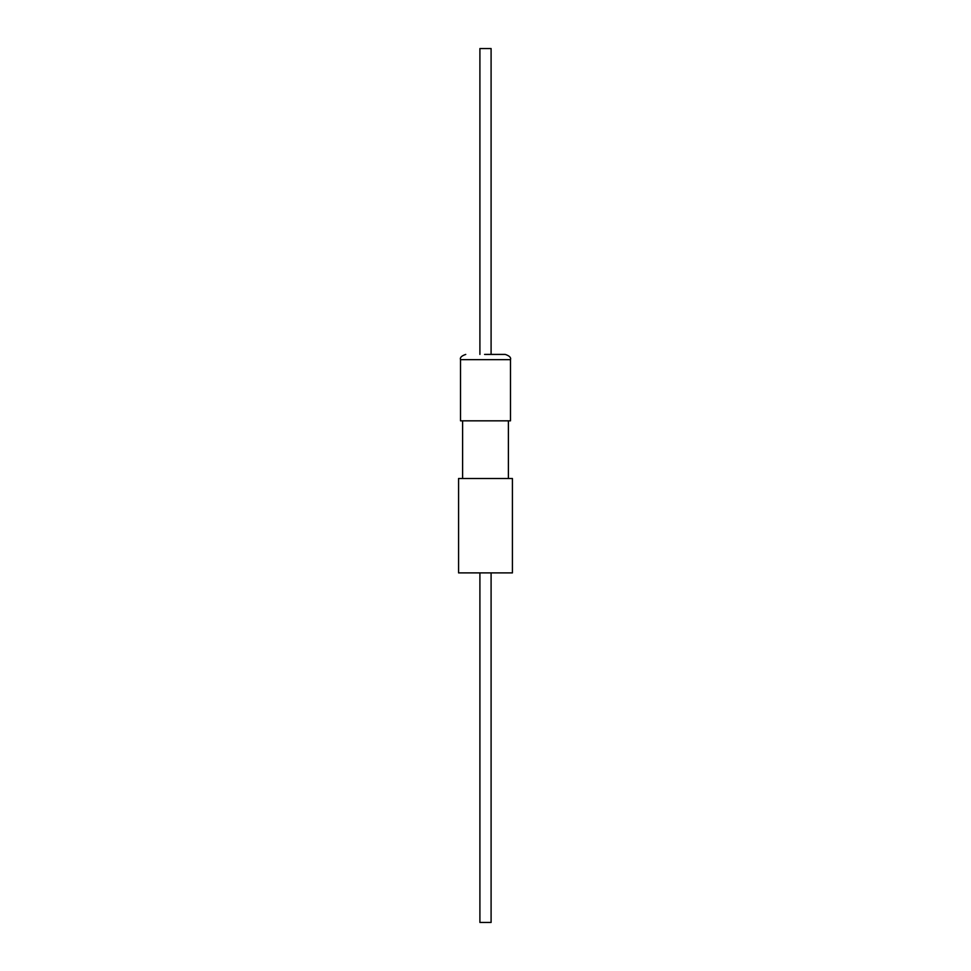 <?xml version="1.0" encoding="UTF-8"?>
<svg xmlns="http://www.w3.org/2000/svg" width="971" height="971" viewBox="0 0 971 971"><rect width="100%" height="100%" fill="white"/><g stroke="black" fill="none" stroke-linecap="round" stroke-linejoin="round"><path stroke-width="1.46" d="M510.491 359.658L460.509 359.658L460.509 420.831L510.491 420.831L510.491 359.658C511.219 357.595 509.472 355.847 505.248 354.415L484.578 354.415M485.5 572.89L512.421 572.89L512.421 478.509L458.579 478.509L458.579 572.89L485.5 572.89M479.905 572.89L479.905 922.45L491.095 922.45L491.095 572.89M491.095 354.415L491.095 48.55L479.905 48.55L479.905 354.415M460.509 359.658C459.781 357.595 461.528 355.847 465.752 354.415M508.391 420.831L508.391 478.509M462.609 420.831L462.609 478.509"/></g></svg>
